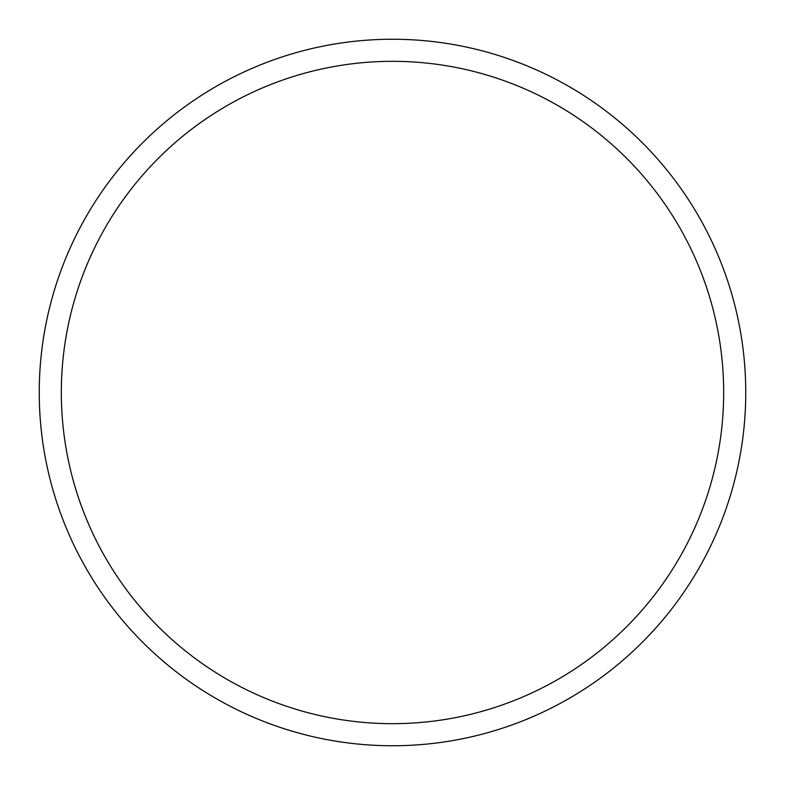 <?xml version="1.0" encoding="UTF-8"?>
<svg xmlns="http://www.w3.org/2000/svg" width="785" height="785" viewBox="0 0 785 785"><rect width="100%" height="100%" fill="white"/><g stroke="black" fill="none" stroke-linecap="round" stroke-linejoin="round"><path stroke-width="1.18" d="M723.672 392.5A331.172 331.172 0 0 0 392.5 61.328A331.172 331.172 0 0 0 61.328 392.5A331.172 331.172 0 0 0 392.5 723.672A331.172 331.172 0 0 0 723.672 392.5M39.25 392.5A353.25 353.25 0 0 1 392.5 39.25A353.25 353.25 0 0 1 745.75 392.5A353.25 353.25 0 0 1 392.5 745.75A353.25 353.25 0 0 1 39.25 392.5"/></g></svg>
